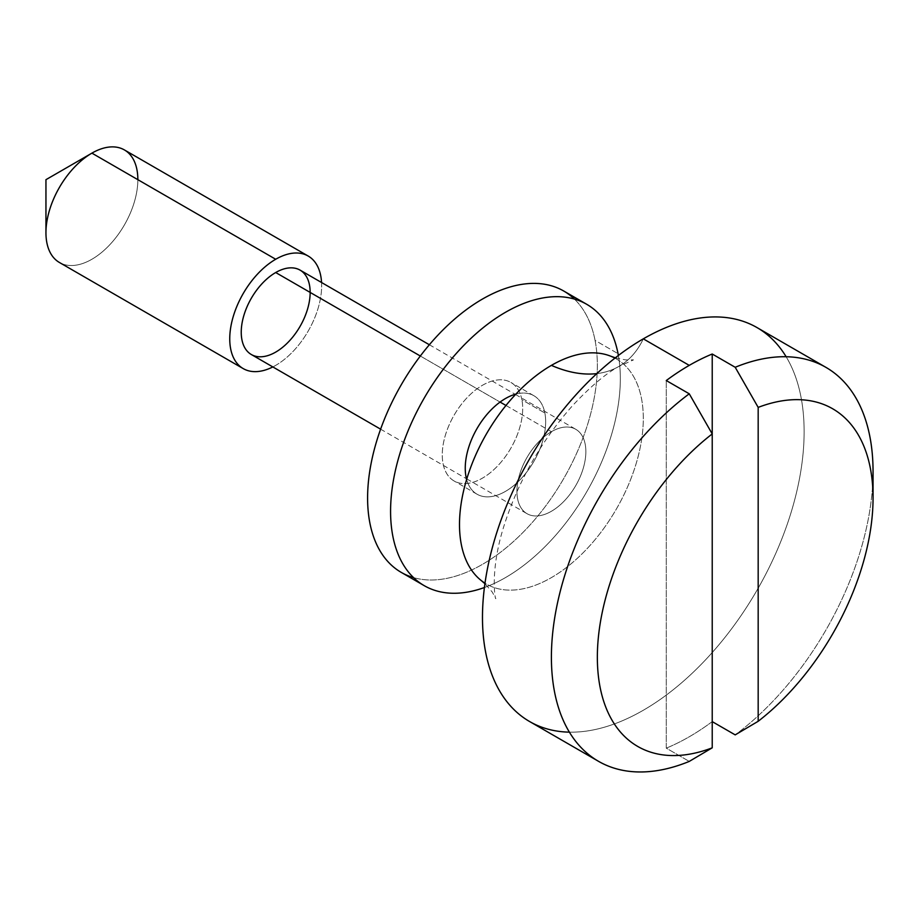 <?xml version="1.0" encoding="UTF-8"?>
<svg xmlns="http://www.w3.org/2000/svg" width="919" height="919" viewBox="0 0 919 919"><rect width="100%" height="100%" fill="white"/><g stroke="black" fill="none" stroke-linecap="round" stroke-linejoin="round"><path stroke-width="0.69" stroke-dasharray="4.59 3.45" d="M529.585 721.518A227.441 131.314 120 0 0 757.026 590.205A227.441 131.314 120 0 0 757.015 327.578M872.602 485.531A227.441 131.314 -60 0 1 735.2 734.878A227.441 131.314 120 0 0 873.05 471.493M712.225 721.622A227.441 131.314 -60 0 1 666.275 748.146L689.25 761.414L666.275 748.146L666.275 380.546L666.275 748.146A227.441 131.314 120 0 0 712.225 721.622L712.225 433.929L712.225 721.622M137.85 179.676A64.985 37.518 -60 0 1 91.9 259.261A64.985 37.518 -60 0 1 45.95 232.737M59.413 262.478A64.985 37.518 120 0 0 124.387 224.96A64.985 37.518 120 0 0 124.387 149.923M321.558 282.524A64.985 37.518 -60 0 1 272.828 366.934A64.985 37.518 120 0 0 321.558 282.524M251.335 354.527A48.741 28.144 120 0 0 300.065 326.383A48.741 28.144 120 0 0 300.065 270.106M420.328 356.021L500.062 402.062L420.328 356.021M505.978 405.474L551.4 431.7A48.741 28.144 -60 0 1 575.765 429.288A48.741 28.144 -60 0 1 575.765 485.565A48.741 28.144 -60 0 1 527.035 513.698A48.741 28.144 -60 0 1 519.557 474.652A48.741 28.144 -60 0 1 551.4 431.7L505.978 405.474M614.926 358.134A129.97 75.036 -60 0 1 616.385 509.011A129.97 75.036 -60 0 1 485.002 583.186M551.4 431.7A48.741 28.144 120 0 0 521.555 508.621A48.741 28.144 120 0 0 581.245 474.158A48.741 28.144 120 0 0 551.4 431.7M786.136 356.744A227.441 131.314 -60 0 1 757.026 590.205A227.441 131.314 -60 0 1 569.389 732.156M643.3 338.847A162.456 93.795 60 0 1 618.889 366.44A162.456 93.795 60 0 1 596.822 373.608A162.456 93.795 -120 0 0 618.889 366.44A162.456 93.795 -120 0 0 643.3 338.847M481.119 580.44A129.97 75.036 120 0 0 616.385 509.011A129.97 75.036 120 0 0 610.607 356.147M484.416 587.517A162.456 93.795 120 0 0 618.384 355.469A162.456 93.795 -60 0 1 484.416 587.517M544.864 413.01A56.863 32.831 -60 0 1 514.674 484.83A56.863 32.831 -60 0 1 466.634 479.454A56.863 32.831 120 0 0 477.018 494.204A56.863 32.831 120 0 0 524.462 474.893A56.863 32.831 120 0 0 544.864 413.01A56.863 32.831 120 0 0 533.882 395.721A56.863 32.831 120 0 0 515.915 394.102A56.863 32.831 -60 0 1 544.864 413.01L521.889 399.742A56.863 32.831 120 0 0 455.87 412.252A56.863 32.831 120 0 0 469.678 483.095A56.863 32.831 120 0 0 521.889 399.742A56.863 32.831 -60 0 1 501.487 461.637A56.863 32.831 -60 0 1 454.043 480.947A56.863 32.831 -60 0 1 454.043 415.285A56.863 32.831 -60 0 1 510.907 382.453A56.863 32.831 -60 0 1 521.889 399.742L544.864 413.01M574.375 299.054A162.456 93.795 -60 0 1 595.064 340.398A162.456 93.795 -60 0 1 543.83 508.414A162.456 93.795 -60 0 1 413.55 577.614M401.247 572.388A162.456 93.795 120 0 0 536.788 517.225A162.456 93.795 120 0 0 595.064 340.398L618.039 353.654L595.064 340.398A162.456 93.795 120 0 0 563.703 291.001M380.615 429.173L466.438 478.719M466.795 478.925L527.035 513.698M429.357 344.751L515.18 394.297M515.525 394.504L575.765 429.288M615.351 357.813L625.529 359.903L633.49 359.88L618.889 366.44C605.793 373.585 590.331 386.681 572.491 405.716C540.533 441.901 517.477 482.636 503.336 527.931C489.31 573.341 495.697 602.025 495.789 598.395L492.159 591.939L484.922 583.714M533.882 395.721L510.907 382.453M477.018 494.204L454.043 480.947"/><path stroke-width="1.38" d="M825.94 367.37L757.015 327.578A227.441 131.314 120 0 0 643.3 338.847L689.25 365.371A227.441 131.314 120 0 0 666.275 380.546L689.25 393.803L712.225 433.929L712.225 747.825L712.225 433.929A194.954 112.555 120 0 0 597.35 657.2A194.954 112.555 120 0 0 712.225 747.825A194.954 112.555 -60 0 1 597.35 657.2A194.954 112.555 -60 0 1 712.225 433.929L689.25 393.803A227.441 131.314 120 0 0 551.4 657.2A227.441 131.314 120 0 0 689.25 761.414L712.225 747.825L689.25 761.414A227.441 131.314 -60 0 1 598.51 761.311A227.441 131.314 -60 0 1 559.614 593.858A227.441 131.314 -60 0 1 689.25 393.803L666.275 380.546A227.441 131.314 -60 0 1 689.25 365.371A227.441 131.314 -60 0 1 712.225 354.01L735.2 367.278A227.441 131.314 -60 0 1 825.94 367.37A227.441 131.314 -60 0 1 872.602 485.531M873.05 498.018A194.954 112.555 -60 0 1 758.175 721.289L758.175 407.393L735.2 367.278L758.175 407.393L758.175 721.289A194.954 112.555 120 0 0 873.05 498.018A194.954 112.555 120 0 0 758.175 407.393A194.954 112.555 -60 0 1 873.05 498.018L873.05 471.493A227.441 131.314 120 0 0 735.2 367.278L712.225 354.01A227.441 131.314 120 0 0 689.25 365.371L643.3 338.847A227.441 131.314 120 0 0 494.721 539.269A227.441 131.314 120 0 0 529.585 721.518L598.51 761.311M735.2 734.878L712.225 721.622L735.2 734.878L758.175 721.289L735.2 734.878M308.187 256.045A64.985 37.518 -60 0 1 321.558 282.524A64.985 37.518 120 0 0 275.7 259.261A64.985 37.518 120 0 0 229.773 337.17A64.985 37.518 120 0 0 272.828 366.934A64.985 37.518 -60 0 1 243.213 368.599A64.985 37.518 -60 0 1 233.242 316.527A64.985 37.518 -60 0 1 275.7 259.261L91.9 153.14L275.7 259.261A64.985 37.518 -60 0 1 308.187 256.045L124.387 149.923A64.985 37.518 120 0 0 91.9 153.14L45.95 179.676L45.95 232.737A64.985 37.518 -60 0 1 91.9 153.14L45.95 179.676L91.9 153.14A64.985 37.518 -60 0 1 137.85 179.676M91.9 153.14A64.985 37.518 120 0 0 49.442 210.405A64.985 37.518 120 0 0 59.413 262.478L243.213 368.599M429.357 344.751L300.065 270.106A48.741 28.144 120 0 0 275.7 272.529A48.741 28.144 -60 0 1 305.545 314.987A48.741 28.144 -60 0 1 245.855 349.45A48.741 28.144 -60 0 1 275.7 272.529A48.741 28.144 120 0 0 243.857 315.47A48.741 28.144 120 0 0 251.335 354.527L380.615 429.173M275.7 272.529L420.328 356.021L275.7 272.529M500.062 402.062L505.978 405.474L500.062 402.062M485.002 583.186A129.97 75.036 -60 0 1 466.886 478.592A129.97 75.036 -60 0 1 551.4 365.371A129.97 75.036 -60 0 1 614.926 358.134M569.389 732.156A227.441 131.314 -60 0 1 487.036 570.848A227.441 131.314 -60 0 1 643.3 338.847A227.441 131.314 -60 0 1 786.136 356.744M615.351 357.813L610.607 356.147A129.97 75.036 120 0 0 551.4 365.371A162.456 93.795 -120 0 0 596.822 373.608A162.456 93.795 60 0 1 551.4 365.371A129.97 75.036 120 0 0 468.07 474.847A129.97 75.036 120 0 0 481.119 580.44L484.922 583.714M712.225 354.01L712.225 433.929L712.225 354.01M618.039 353.654A162.456 93.795 120 0 0 497.225 317.411A162.456 93.795 120 0 0 390.759 503.727A162.456 93.795 120 0 0 484.416 587.517A162.456 93.795 -60 0 1 424.222 585.656A162.456 93.795 -60 0 1 424.222 398.065A162.456 93.795 -60 0 1 586.678 304.269A162.456 93.795 -60 0 1 618.039 353.654A162.456 93.795 -60 0 1 618.384 355.469A162.456 93.795 120 0 0 618.039 353.654M466.634 479.454A56.863 32.831 -60 0 1 477.018 428.553A56.863 32.831 -60 0 1 515.915 394.102A56.863 32.831 120 0 0 477.018 428.553A56.863 32.831 120 0 0 466.634 479.454M413.55 577.614A162.456 93.795 -60 0 1 401.247 384.797A162.456 93.795 -60 0 1 574.375 299.054M586.678 304.269L563.703 291.001A162.456 93.795 120 0 0 401.247 384.797A162.456 93.795 120 0 0 401.247 572.388L424.222 585.656"/></g></svg>
